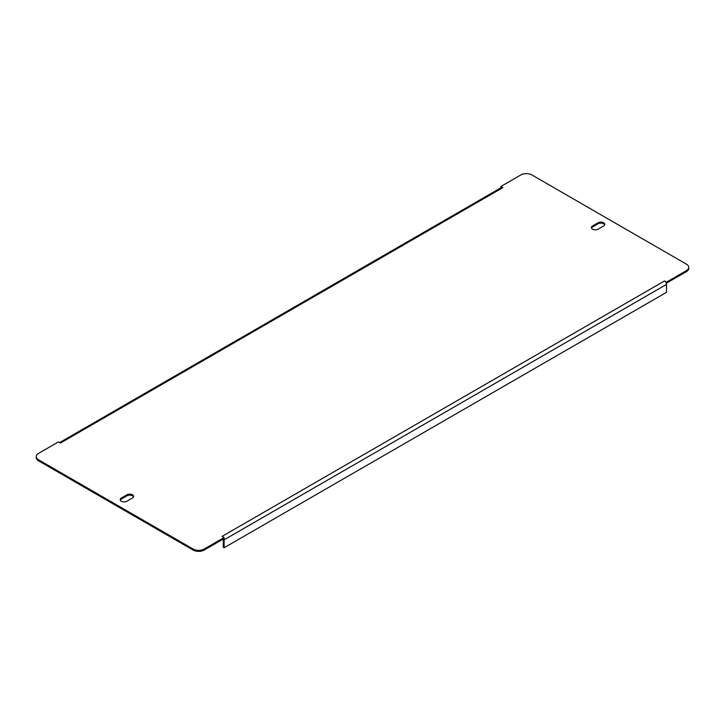 <?xml version="1.0" encoding="UTF-8"?>
<svg xmlns="http://www.w3.org/2000/svg" width="725" height="725" viewBox="0 0 725 725"><rect width="100%" height="100%" fill="white"/><g stroke="black" fill="none" stroke-linecap="round" stroke-linejoin="round"><path stroke-width="1.09" d="M121.365 501.211A3.924 2.266 0 0 0 126.911 501.211L132.448 498.002A3.924 2.266 0 0 0 133.599 496.407A3.924 2.266 0 0 0 131.18 494.314A3.924 2.266 0 0 0 126.911 494.803L121.365 498.002A3.924 2.266 0 0 0 120.214 499.607A3.924 2.266 0 0 0 121.365 501.211M592.552 229.172A3.924 2.266 0 0 0 598.089 229.172L603.635 225.973A3.924 2.266 0 0 0 604.786 224.369A3.924 2.266 0 0 0 602.366 222.276A3.924 2.266 0 0 0 598.089 222.765L592.552 225.973A3.924 2.266 0 0 0 591.401 227.568A3.924 2.266 0 0 0 592.552 229.172M501.202 187.693A2.818 1.631 60 0 1 501.446 187.485A2.818 1.631 60 0 1 502.86 187.63L60.501 443.02L58.498 441.869L38.543 453.388A7.839 4.522 0 0 0 36.25 456.596A7.839 4.522 0 0 0 38.543 459.795L193.095 549.024A7.839 4.522 0 0 0 204.178 549.024L204.178 550.048L224.134 538.521L224.134 537.497L222.14 536.346L664.499 280.956L666.502 282.107L686.457 270.588A7.839 4.522 0 0 0 688.75 267.38A7.839 4.522 0 0 0 686.457 264.181L531.905 174.952A7.839 4.522 0 0 0 520.822 174.952L500.866 186.479L501.147 187.666M500.866 186.479L502.86 187.63M664.499 280.956A2.818 1.631 60 0 1 666.157 282.931L666.502 282.107M133.5 496.915A3.924 2.266 0 0 0 130.754 495.257A3.924 2.266 0 0 0 126.911 495.827L121.365 499.027A3.924 2.266 0 0 0 120.314 500.114M604.686 224.886A3.924 2.266 0 0 0 601.94 223.218A3.924 2.266 0 0 0 598.089 223.789L592.552 226.998A3.924 2.266 0 0 0 591.5 228.085M204.178 550.048A7.839 4.522 180 0 1 193.095 550.048L193.095 549.024M38.543 459.795L38.543 460.819L193.095 550.048M38.543 460.819A7.839 4.522 180 0 1 36.25 457.62L36.25 456.596M688.75 267.38L688.75 268.404A7.839 4.522 180 0 1 686.457 271.612L686.457 270.588M666.502 283.131L686.457 271.612M204.178 549.024L224.134 537.497M666.157 282.931A2.818 1.631 60 0 1 666.502 284.408L666.502 292.347L224.134 547.737L224.134 539.808A2.818 1.631 -120 0 0 223.925 538.648M224.134 547.737L223.255 547.23L223.255 539.291A1.568 0.906 -120 0 0 223.237 539.047M666.502 284.408L224.134 539.808M598.089 223.789L598.089 222.765M592.552 226.998L592.552 225.973M121.365 499.027L121.365 498.002M126.911 495.827L126.911 494.803M59.668 442.549L501.446 187.485"/></g></svg>
